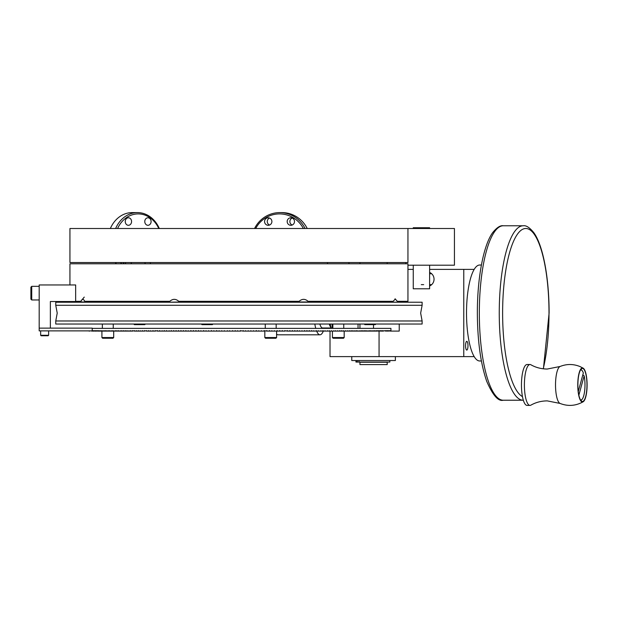<?xml version="1.0" encoding="UTF-8"?>
<svg xmlns="http://www.w3.org/2000/svg" width="618" height="618" viewBox="0 0 618 618"><rect width="100%" height="100%" fill="white"/><g stroke="black" fill="none" stroke-linecap="round" stroke-linejoin="round"><path stroke-width="0.93" d="M429.61 272.453A7.238 6.96 90 0 1 429.61 285.941M332.113 324.033L332.113 328.39M358.046 328.39L358.046 324.033M358.046 302.225L358.046 301.306M465.57 345.709A4.38 1.205 90 0 0 466.775 350.089A4.38 1.205 90 0 0 467.98 345.709A4.38 1.205 90 0 0 466.775 341.321A4.38 1.205 90 0 0 465.57 345.709M474.191 269.378L463.778 269.378L463.778 356.609L474.191 356.609M395.381 356.609L395.381 360.533L351.766 360.533L351.766 356.609L379.066 356.609L330.02 356.609L330.02 331.094M463.778 356.609L379.066 356.609L379.066 331.094M399.228 301.306L399.228 302.225M399.228 324.033L399.228 331.094L390.676 331.094L390.676 330.661L390.499 331.094L390.499 330.661M407.95 269.378L413.257 269.378M429.61 269.378L463.778 269.378M373.511 301.306L373.511 301.963M373.511 324.643L373.511 328.39M429.61 265.192L429.61 288.791L413.257 288.791L413.257 265.192M429.61 228.513L429.61 227.733L413.257 227.733L413.257 228.513M407.95 228.513L407.95 262.534L69.934 262.534L69.934 228.513L454.439 228.513L454.439 265.192L407.95 265.192M405.841 262.534L405.841 263.801M348.961 263.801L348.961 262.534M361.206 364.589L359.946 364.589L359.946 362.233L387.2 362.233L387.2 364.589L361.206 364.589M315.752 328.39A21.808 5.987 -90 0 1 314.832 324.033M319.83 324.033A14.994 4.117 90 0 0 319.993 324.543A14.994 4.117 90 0 0 322.611 327.988L331.109 327.988M330.97 327.463A14.994 4.117 -90 0 1 329.425 324.543A14.994 4.117 -90 0 1 329.263 324.033M324.342 327.988L324.265 328.274A21.808 5.987 -90 0 1 324.234 328.39M323.33 331.094A21.808 5.987 -90 0 1 319.993 334.801A21.808 5.987 -90 0 1 316.655 331.094M276.601 334.153A21.808 5.987 90 0 0 278.054 334.801L319.993 334.801M481.407 360.974L479.676 360.974A47.972 13.163 -90 0 1 466.513 312.994A47.972 13.163 -90 0 1 479.676 265.022L481.407 265.022M583.168 401.762A17.01 4.666 90 0 0 583.191 401.746A17.01 4.666 90 0 0 587.1 384.96A17.01 4.666 90 0 0 583.191 368.173A17.01 4.666 90 0 0 581.7 368.158A17.01 4.666 90 0 0 577.822 387.625A17.01 4.666 90 0 0 583.168 401.762M583.191 368.173L580.078 366.59C573.411 363.863 566.737 363.832 560.047 366.489L547.231 369.039C541.26 368.985 535.806 367.555 530.87 364.759A20.448 5.608 90 0 0 530.005 364.512A20.448 5.608 90 0 0 529.124 364.767A20.448 5.608 90 0 0 524.412 386.567A20.448 5.608 90 0 0 530.005 405.4A20.448 5.608 90 0 0 530.87 405.161A20.448 5.608 90 0 0 530.885 405.153M530.005 364.512L527.069 364.512A20.448 5.608 90 0 0 526.188 364.767A20.448 5.608 90 0 0 521.476 386.567A20.448 5.608 90 0 0 527.069 405.4L530.005 405.4M583.145 401.283A16.531 4.535 90 0 0 586.953 383.662A16.531 4.535 90 0 0 582.434 368.428A16.531 4.535 90 0 0 581.723 368.637A16.531 4.535 90 0 0 577.907 386.258A16.531 4.535 90 0 0 582.434 401.491A16.531 4.535 90 0 0 583.145 401.283M580.526 369.966A15.048 4.133 90 0 1 582.04 370.537A15.048 4.133 90 0 1 583.346 372.948L578.27 391.534M578.865 395.172L584.141 375.837L582.813 374.902M580.526 399.954A15.048 4.133 90 0 0 582.04 399.382A15.048 4.133 90 0 0 584.141 375.837M330.251 324.033A21.128 5.801 90 0 0 331.225 328.39M356.354 360.533L356.354 362.063L389.85 362.063L389.85 360.533M355.96 362.063L355.96 360.533M50.359 328.127L39.189 328.127L39.189 284.952L75.659 284.952L75.659 301.522L50.359 301.522L50.359 328.127M422.117 305.277L55.759 305.277L57.219 313.125L55.759 320.974L422.117 320.974L420.657 313.125L422.117 305.277L422.117 302.225L55.759 302.225L55.759 305.277M55.759 320.974L55.759 324.033L422.117 324.033L422.117 320.974M92.221 330.877L92.221 328.127L39.189 328.127L39.189 330.877L92.221 330.877M390.931 330.661L390.939 328.39L92.221 328.39M383.214 330.661L383.075 331.094L383.214 330.661M387.324 330.661L387.324 331.094L386.729 330.661L386.829 331.094L386.088 330.661L386.196 331.094L385.516 330.661L385.4 331.094L384.79 330.661L383.214 331.094M387.424 330.661L387.424 331.094L387.88 330.661M387.965 330.661L387.965 331.094L388.382 330.661M388.467 330.661L388.467 331.094L389.263 330.661M389.325 330.661L389.325 331.094L389.634 330.661L390.236 331.094L390.236 330.661M390.275 330.661L390.275 331.094L390.468 330.661M390.792 331.094L390.792 330.661L390.808 331.094M390.885 331.094L390.885 330.661L390.893 331.094M349.332 331.094L349.332 330.661L349.471 331.094L347.331 331.094L347.331 330.661L347.633 331.094L341.607 331.094L341.924 330.661M335.597 331.094L335.597 330.661L335.937 331.094L333.874 331.094L333.874 330.661L333.874 331.094L331.449 331.094L331.449 330.661L331.789 331.094L329.324 331.094L329.324 330.661L329.68 331.094M311.441 330.661L311.82 331.094L311.82 330.661L311.449 331.094L306.737 331.094L306.737 330.661L307.123 331.094M297.08 330.661L297.482 330.661L297.08 331.094L299.923 331.094L299.521 330.661L299.676 331.094L301.947 331.094L301.993 330.661M294.987 331.094L294.616 330.661L294.987 331.094L295.025 330.661M290.058 330.661L289.649 330.661L290.058 331.094L287.138 331.094L287.138 330.661L287.555 331.094M282.496 330.661L282.078 330.661L282.496 331.094L285.037 331.094L284.62 330.661L287.138 331.094M269.216 330.661L269.641 330.661L269.216 331.094L272.237 331.094L271.812 330.661L272.237 331.094L274.817 331.094L274.392 330.661L274.817 331.094L282.496 331.094L282.078 330.661M243.029 330.661L243.029 331.094L245.979 331.094L245.539 330.661L245.979 331.094L248.621 331.094L248.189 330.661L248.621 331.094L250.838 331.094L250.838 330.661L250.838 331.094L259.181 331.094L258.749 330.661L259.181 331.094L261.808 331.094L261.375 330.661L261.808 331.094L264.427 331.094L263.994 330.661L267.038 331.094L266.613 330.661L267.038 330.661M237.621 330.661L238.023 331.094L237.582 331.094L237.582 330.661L238.023 331.094L240.672 331.094L240.24 330.661L243.029 331.094L243.322 330.661L243.322 331.094M237.582 331.094L235.064 331.094L235.365 330.661L234.933 331.094L235.064 330.661M234.933 331.094L232.515 331.094L232.716 330.661L232.283 331.094L232.515 330.661M232.283 331.094L229.633 331.094L229.633 330.661L230.066 331.094L224.342 331.094L224.342 330.661L224.774 331.094M224.342 331.094L221.707 331.094L221.707 330.661L222.14 331.094L219.073 331.094L219.073 330.661L219.506 331.094M216.447 331.094L216.879 330.661L216.879 331.094L213.82 331.094L213.82 330.661L214.253 331.094L211.642 331.094L211.209 330.661L211.642 330.661M211.642 331.094L208.606 331.094L208.606 330.661L209.038 331.094L203.855 331.094L203.43 330.661L203.855 330.661M203.855 331.094L200.858 331.094L200.858 330.661L201.275 331.094L198.293 331.094L198.71 330.661L198.293 330.661M196.161 330.661L195.744 330.661L196.161 331.094L193.202 331.094L193.619 330.661L193.202 330.661M191.093 330.661L190.684 330.661L191.093 331.094L188.173 331.094L188.173 330.661L188.583 331.094L186.088 331.094L185.686 330.661L186.088 330.661M138.532 330.661L138.532 331.094L134.291 331.094L134.608 330.661L132.383 331.094L132.383 330.661M380.348 330.661L380.348 331.094L381.298 331.094L381.298 330.661L381.298 331.094L382.357 331.094L382.357 330.661M380.51 330.661L380.51 331.094M378.316 330.661L378.316 331.094L379.522 331.094L379.352 330.661L380.348 331.094M378.494 330.661L378.494 331.094M376.115 330.661L376.115 331.094L377.42 331.094L377.235 330.661L378.316 331.094M376.308 330.661L376.308 331.094M376.115 331.094L374.956 331.094L374.956 330.661L375.149 331.094L372.499 331.094L372.499 330.661L372.708 331.094L371.217 331.094L371.217 330.661L371.433 331.094L368.521 331.094L368.753 330.661L368.521 331.094L365.671 331.094L365.671 330.661M373.952 330.661L373.751 331.094L373.751 330.661M367.115 330.661L367.347 331.094L367.115 330.661M370.112 330.661L370.112 331.094M364.187 330.661L364.435 331.094L364.435 330.661M361.105 330.661L361.105 331.094L359.776 331.094L359.776 330.661L359.776 331.094L357.876 331.094L357.876 330.661L358.146 331.094M362.921 330.661L362.921 331.094L361.368 331.094L361.368 330.661M356.207 330.661L356.486 331.094L356.486 330.661M350.985 330.661L350.985 331.094L349.17 331.094L349.17 330.661M352.762 330.661L352.762 331.094L350.985 331.094L351.279 330.661M354.5 331.094L354.786 330.661L354.786 331.094L353.048 331.094L353.048 330.661M345.454 331.094L345.454 330.661L345.763 331.094M339.792 330.661L339.962 331.094L337.629 331.094L337.629 330.661L337.961 331.094L335.937 331.094M343.546 331.094L343.546 330.661L343.863 331.094M339.637 330.661L339.637 331.094L339.962 330.661M329.324 331.094L327.532 331.094L327.532 330.661L327.177 331.094L325.006 331.094L325.006 330.661L325.369 331.094M323.168 330.661L323.168 331.094L320.951 331.094L320.951 330.661L320.951 331.094L318.332 331.094L318.332 330.661L318.703 331.094M316.061 330.661L316.431 331.094L316.431 330.661M313.759 331.094L313.759 330.661L314.137 331.094L311.82 331.094M309.1 330.661L309.1 331.094L309.487 330.661M304.744 330.661L304.35 330.661L304.744 331.094L301.947 331.094L302.341 331.094L301.947 330.661M297.482 330.661L297.482 331.094M292.144 331.094L292.553 330.661L292.553 331.094L289.649 331.094L289.649 330.661M279.529 331.094L279.529 330.661L279.954 331.094M276.964 331.094L276.964 330.661L277.389 331.094M269.641 330.661L269.641 331.094M256.115 331.094L256.115 330.661L256.547 331.094M253.48 331.094L253.48 330.661L253.913 331.094M250.838 330.661L251.271 331.094M227.416 330.661L226.984 331.094L227.416 330.661M211.209 331.094L211.209 330.661M206.381 331.094L206.01 330.661M203.43 331.094L203.43 330.661M190.684 331.094L190.684 330.661M185.686 330.661L186.088 331.094M183.206 330.661L183.206 331.094L183.608 330.661M178.301 330.661L178.702 330.661L178.301 331.094L180.75 331.094L180.75 330.661L181.151 330.661L180.75 331.094L183.206 331.094M175.883 330.661L175.883 331.094L176.277 330.661M173.874 330.661L173.48 330.661L173.874 331.094L173.48 330.661M173.48 331.094L171.093 331.094L171.093 330.661L171.487 331.094L166.775 331.094L166.775 330.661M169.116 330.661L168.729 331.094L169.116 330.661M166.389 330.661L166.775 331.094M164.45 330.661L164.45 331.094L164.071 330.661M164.071 331.094L162.148 331.094L162.148 330.661L161.769 331.094L157.25 331.094L157.613 330.661L155.025 331.094L155.025 330.661M159.869 330.661L159.869 331.094L159.498 330.661M153.187 330.661L153.187 331.094L152.824 330.661M152.824 331.094L150.653 331.094L150.653 330.661L151.008 331.094L146.389 331.094L146.736 330.661L144.295 331.094L144.295 330.661M148.853 330.661L148.853 331.094L148.505 330.661M142.573 330.661L142.573 331.094L142.233 330.661M142.233 331.094L140.201 331.094L140.201 330.661L140.533 331.094L138.2 331.094L138.2 330.661M136.508 330.661L136.23 331.094L136.23 330.661M130.506 330.661L130.506 331.094L126.86 331.094L127.153 330.661M132.383 331.094L130.506 331.094L130.815 330.661M128.969 330.661L128.668 331.094L128.969 330.661M125.083 330.661L125.083 331.094L125.369 330.661M123.623 330.661L123.623 331.094L123.345 330.661M121.638 330.661L121.638 331.094L117.003 331.094L117.003 330.661M123.345 331.094L121.638 331.094L121.916 330.661M120.24 330.661L119.969 331.094L120.24 330.661M118.602 330.661L118.339 331.094L118.339 330.661M116.74 330.661L117.003 331.094M115.435 330.661L115.435 331.094L115.18 330.661M115.18 331.094L113.658 331.094L113.658 330.661L113.905 331.094L109.556 331.094L109.556 330.661M112.414 330.661L112.414 331.094L112.175 330.661M110.97 330.661L110.73 331.094L110.97 330.661M109.324 330.661L109.556 331.094M107.965 330.661L107.965 331.094L108.181 330.661M107.965 331.094L106.636 331.094L106.636 330.661L106.852 331.094L103.098 331.094L103.098 330.661M105.554 330.661L105.554 331.094L105.346 330.661M104.303 330.661L104.102 331.094L104.303 330.661M102.897 330.661L103.098 331.094M102.897 331.094L101.738 331.094L101.738 330.661L101.924 331.094L100.796 331.094L100.796 330.661M100.618 330.661L100.796 331.094M98.501 330.661L98.501 331.094L99.537 331.094L99.537 330.661L99.537 331.094L100.618 331.094M97.667 330.661L97.667 331.094L97.513 330.661M95.651 330.661L95.651 331.094L95.798 330.661M96.562 330.661L96.709 331.094L95.798 331.094M94.786 330.661L94.786 331.094L94.925 330.661M94.786 331.094L93.967 330.661L94.098 331.094L92.468 331.094L92.584 330.661M93.318 330.661L93.318 331.094L93.194 330.661M91.24 330.877L90.073 330.877M87.686 330.877L87.007 330.877M89.486 331.094L89.1 331.094M89.989 330.877L89.564 331.094M91.781 331.094L91.14 330.877M92.468 330.661L91.889 331.094M95.651 331.094L94.925 331.094M96.709 330.661L97.513 331.094M98.501 331.094L97.667 331.094M98.671 330.661L98.671 331.094M109.324 331.094L108.181 331.094M116.74 331.094L115.435 331.094M125.083 331.094L123.623 331.094M126.86 330.661L126.86 331.094L125.369 331.094M132.692 330.661L132.692 331.094M144.295 331.094L142.573 331.094M144.635 330.661L144.635 331.094M155.025 331.094L153.187 331.094M155.388 330.661L155.388 331.094M166.389 331.094L164.45 331.094M171.487 330.661L171.093 330.661M175.883 331.094L173.874 331.094M178.301 331.094L176.277 331.094M178.702 330.661L178.702 331.094M185.686 331.094L183.608 331.094M193.202 331.094L191.093 331.094M193.619 330.661L193.619 331.094M198.293 331.094L195.744 331.094L195.744 330.661M198.71 330.661L198.71 331.094M216.879 330.661L216.447 330.661M219.073 331.094L216.879 331.094M256.547 330.661L256.115 330.661M266.613 331.094L266.613 330.661M269.216 331.094L267.038 331.094M277.389 330.661L276.964 330.661M279.954 330.661L279.529 330.661M287.555 330.661L287.138 330.661M292.553 330.661L292.144 330.661M297.08 331.094L292.553 331.094M304.35 331.094L304.35 330.661M306.737 331.094L304.744 331.094M307.123 330.661L306.737 330.661M316.061 331.094L314.137 331.094M318.332 331.094L316.431 331.094M322.805 331.094L322.805 330.661M325.006 331.094L323.168 331.094M341.607 330.661L341.607 331.094L339.962 331.094M356.207 331.094L354.786 331.094M357.876 331.094L356.486 331.094M362.666 331.094L362.666 330.661M364.187 331.094L362.921 331.094M365.91 330.661L365.91 331.094L364.435 331.094M369.888 331.094L369.888 330.661M382.21 331.094L382.21 330.661M383.075 331.094L382.357 331.094M180.75 331.094L181.151 331.094M102.356 301.963L168.544 301.963L102.356 302.225M48.127 335.759L41.128 335.759L40.68 335.28M48.598 335.28L40.649 335.28L40.649 330.877L40.649 335.28L41.128 335.759M145.377 324.033L144.767 324.643L134.392 324.643L133.782 324.033M113.689 337.552L112.994 338.247L102.611 338.247L101.916 337.552L113.689 337.552L113.689 331.094M30.9 298.108L30.9 287.169L31.727 286.335L31.727 299.969L39.189 299.969L31.727 299.969L30.9 299.135L30.9 298.108M357.922 301.306L357.922 301.963L397.876 302.202L343.755 302.225M293.766 301.963L184.156 301.963L309.355 301.986L308.768 301.306M275.906 338.247L265.524 338.247L264.828 337.552L276.601 337.552L275.906 338.247M343.438 338.247L333.11 338.247L332.414 337.552L344.187 337.552L343.492 338.247M212.963 324.033L212.353 324.643L201.978 324.643L201.368 324.033M375.875 324.033L375.265 324.643L364.883 324.643L364.272 324.033M357.922 301.963L343.755 301.963M269.572 225.029A3.754 3.662 90 0 1 269.572 218.054M268.227 225.292A3.754 3.662 90 0 1 264.566 221.545A3.754 3.662 90 0 1 268.227 217.791A3.754 3.662 90 0 1 271.889 221.545A3.754 3.662 90 0 1 268.227 225.292M307.208 228.513A29.007 28.32 -90 0 0 281.939 212.6L279.815 212.6A29.007 28.32 90 0 1 305.083 228.513M303.361 228.513A27.694 27.037 -90 0 0 279.529 213.905A27.694 27.037 -90 0 0 255.697 228.513M292.183 225.029A3.754 3.662 90 0 1 292.183 218.054M290.839 225.292A3.754 3.662 90 0 1 287.177 221.545A3.754 3.662 90 0 1 290.839 217.791A3.754 3.662 90 0 1 294.5 221.545A3.754 3.662 90 0 1 290.839 225.292M254.546 228.513A29.007 28.32 90 0 1 279.815 212.6M147.941 217.791A3.754 3.167 -90 0 1 151.101 221.545A3.754 3.167 -90 0 1 147.941 225.292A3.754 3.167 -90 0 1 144.774 221.545A3.754 3.167 -90 0 1 147.941 217.791M128.405 217.791A3.754 3.167 -90 0 1 131.572 221.545A3.754 3.167 -90 0 1 128.405 225.292A3.754 3.167 -90 0 1 125.245 221.545A3.754 3.167 -90 0 1 128.405 217.791M115.643 228.513A29.007 24.465 -90 0 1 137.474 212.6L132.198 212.6A29.007 24.465 90 0 0 110.367 228.513M115.272 262.534A29.007 24.465 90 0 0 116.454 263.801M121.731 263.801A29.007 24.465 -90 0 1 120.541 262.534M158.764 228.513A27.694 23.36 90 0 0 138.177 213.905A27.694 23.36 90 0 0 117.59 228.513M122.882 262.534A27.694 23.36 90 0 0 124.21 263.801M131.487 262.534A3.754 3.167 -90 0 1 131.001 263.801M125.809 263.801A3.754 3.167 -90 0 1 125.33 262.534M137.474 212.6A29.007 24.465 -90 0 1 159.305 228.513M145.346 263.801A3.754 3.167 -90 0 1 144.867 262.534M397.281 301.306L407.95 301.306L407.95 263.801L69.934 263.801L69.934 284.952M95.666 301.986L95.079 301.306L95.666 301.986L80.008 301.986L80.595 301.306L75.659 301.306M395.08 299.251L393.164 301.306L308.065 301.306C305.114 298.695 302.132 298.695 299.12 301.306L178.764 301.306C175.751 298.695 172.77 298.695 169.819 301.306L84.72 301.306C83.399 298.695 82.163 298.695 81.012 301.306M385.153 301.986L382.218 302.202M182.464 301.986L168.521 302.202L182.464 301.986M95.666 302.202L80.008 302.202L84.257 297.096M503.268 400.225L523.191 400.225A87.231 23.94 -90 0 1 499.251 312.994A87.231 23.94 -90 0 1 523.191 225.771L503.268 225.771A87.231 23.94 90 0 0 479.329 312.994A87.231 23.94 90 0 0 503.268 400.225C498.363 401.654 492.855 395.381 486.752 381.406C480.649 363.793 477.513 340.989 477.351 312.994C477.305 278.579 483.261 245.779 492.546 232.793C496.756 227.571 500.333 225.23 503.268 225.771M543.23 368.799A84.504 23.19 90 0 0 549 312.994A84.504 23.19 90 0 0 525.81 228.49A84.504 23.19 90 0 0 502.619 312.994A84.504 23.19 90 0 0 522.465 396.609M560.047 366.489A18.586 5.098 90 0 0 559.823 366.605A18.586 5.098 90 0 0 555.52 385.369A18.586 5.098 90 0 0 560.047 403.43L547.231 400.881C541.26 400.935 535.806 402.364 530.87 405.161M359.035 362.063L359.035 360.533M357.366 362.063L357.366 360.533M431.665 273.743L429.61 273.743M431.665 284.643L429.61 284.643M423.678 284.643L421.283 284.643M359.946 328.39L359.946 324.033M359.946 302.225L359.946 301.306M359.946 263.801L359.946 262.534M387.2 263.801L387.2 262.534M543.407 368.822L549.108 312.994C549.163 278.579 543.207 245.779 533.913 232.793C529.703 227.571 526.134 225.23 523.191 225.771M582.851 401.947L583.191 401.746L582.851 401.947C575.482 405.98 567.88 406.474 560.047 403.43M582.04 370.537L580.943 369.348M582.04 399.382L580.943 400.572M113.256 324.033L113.256 328.39M102.356 324.033L102.356 328.39M48.629 330.877L48.629 335.28L48.15 335.759L48.629 335.28M101.916 331.094L101.916 337.552M39.189 286.335L31.727 286.335M30.9 299.135L31.727 299.969M265.261 324.033L265.261 328.39M276.169 324.033L276.169 328.39M332.847 324.033L332.847 328.39M343.755 324.033L343.755 328.39M276.601 331.094L276.601 337.552M264.828 331.094L264.828 337.552M344.187 331.094L344.187 337.552M332.414 331.094L332.414 337.552M150.406 262.534L150.406 263.801M310.862 301.306L310.862 301.963M335.103 301.306L335.103 301.963M119.962 301.306L119.962 301.963M128.474 301.306L128.474 301.963M152.716 301.306L152.716 301.963M188.992 301.306L188.992 301.963M231.789 301.306L231.789 301.963M274.577 301.306L274.577 301.963M288.892 301.306L288.892 301.963M246.095 301.306L246.095 301.963M203.299 301.306L203.299 301.963M167.022 301.306L167.022 301.963M142.781 301.306L142.781 301.963M349.409 301.306L349.409 301.963M325.168 301.306L325.168 301.963M327.478 262.534L327.478 263.801M395.08 298.772L397.876 301.986M382.805 301.306L382.218 301.986M294.292 301.306L293.704 301.986M169.108 301.306L168.521 301.986M183.592 301.306L184.179 301.986"/></g></svg>
